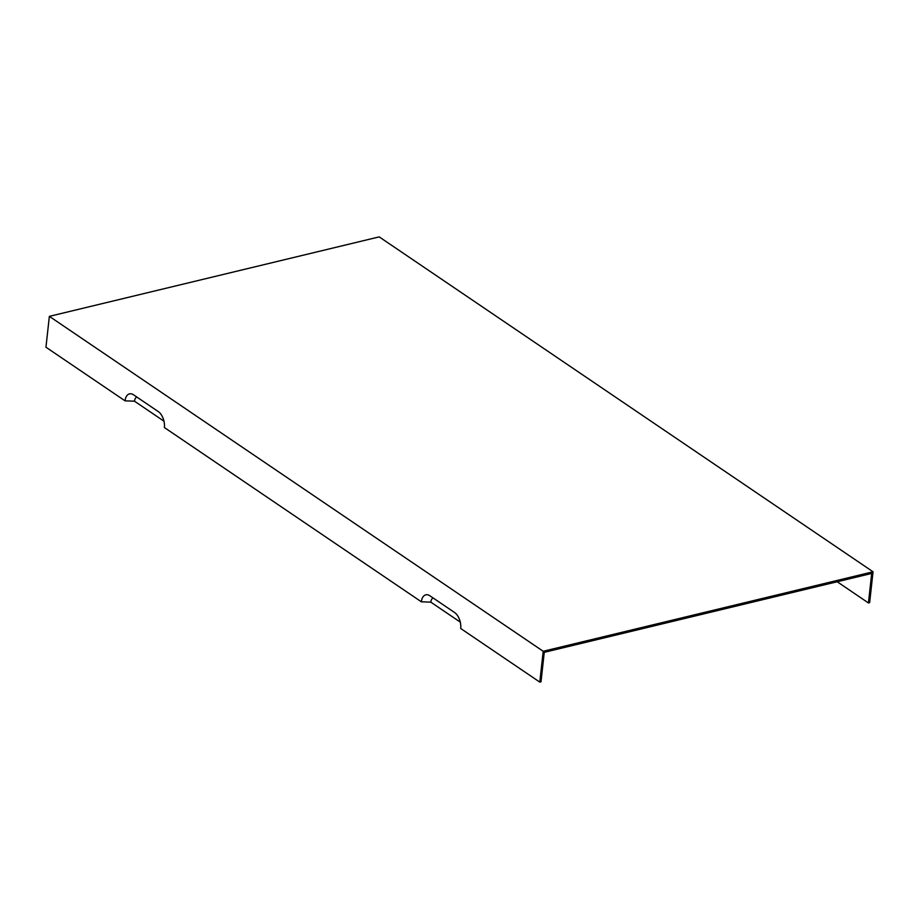 <?xml version="1.0" encoding="UTF-8"?>
<svg xmlns="http://www.w3.org/2000/svg" width="919" height="919" viewBox="0 0 919 919"><rect width="100%" height="100%" fill="white"/><g stroke="black" fill="none" stroke-linecap="round" stroke-linejoin="round"><path stroke-width="1.38" d="M837.198 581.75L868.432 602.944L869.638 602.646L873.05 571.79L379.202 236.884L49.362 316.354L543.198 651.272L539.798 682.116L541.004 681.829L544.255 652.329L870.477 573.732L871.694 573.445L868.432 602.944M460.281 622.129L430.804 602.14L421.35 601.796L164.386 427.53A12.28 7.042 76.5 0 0 158.275 411.574L133.588 394.837A12.28 7.042 -103.5 0 0 132.508 394.228A12.28 7.042 -103.5 0 0 125.041 400.845L134.496 401.189L163.973 421.189M125.041 400.845L45.95 347.21L49.362 316.354M421.35 601.796A12.28 7.042 76.5 0 1 428.805 595.179A12.28 7.042 76.5 0 1 429.885 595.776L454.583 612.525A12.28 7.042 76.5 0 1 460.695 628.481L539.798 682.116M134.496 401.189A7.501 4.296 76.5 0 1 136.851 397.054M873.05 571.79L543.198 651.272M430.804 602.14A7.501 4.296 76.5 0 1 433.159 597.993"/></g></svg>
